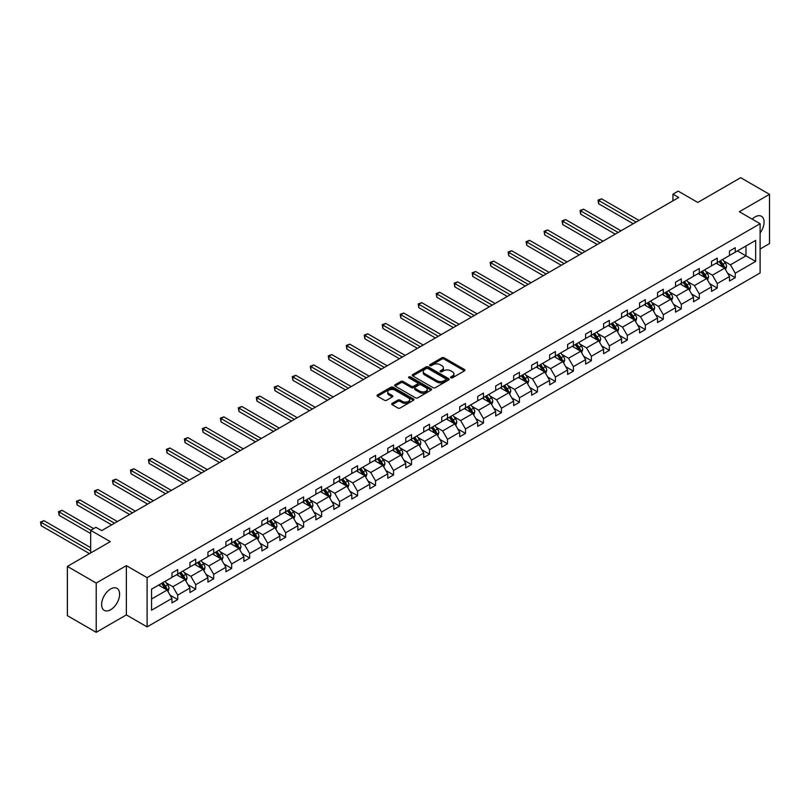 <?xml version="1.0" encoding="UTF-8"?>
<svg xmlns="http://www.w3.org/2000/svg" width="810" height="810" viewBox="0 0 810 810"><rect width="100%" height="100%" fill="white"/><g stroke="black" fill="none" stroke-linecap="round" stroke-linejoin="round"><path stroke-width="1.21" d="M450.876 377.794A1.124 0.648 0 0 0 452.456 377.794L464.484 370.848A1.6 0.921 0 0 0 464.95 370.2A1.6 0.921 0 0 0 464.484 369.542L444.113 357.787A1.6 0.921 0 0 0 441.845 357.787L429.826 364.733A1.124 0.648 0 0 0 431.406 365.644L432.965 364.743A5.123 2.956 0 0 1 440.205 364.743L441.906 365.725A5.123 2.956 0 0 1 443.404 367.811A5.123 2.956 0 0 1 441.906 369.907L440.346 370.808A1.124 0.648 0 0 0 441.936 371.719L443.485 370.818A5.123 2.956 0 0 1 450.735 370.818L452.425 371.8A5.123 2.956 0 0 1 453.924 373.896A5.123 2.956 0 0 1 452.425 375.982L450.876 376.883A1.124 0.648 0 0 0 450.876 377.794L450.876 376.883M110.616 609.748A12.717 7.341 120 0 0 118.928 598.539A12.717 7.341 120 0 0 116.974 588.344A12.717 7.341 120 0 0 110.616 588.981A12.717 7.341 120 0 0 102.313 600.18A12.717 7.341 120 0 0 104.257 610.375A12.717 7.341 120 0 0 110.616 609.748M760.104 233.007A12.717 7.341 120 0 0 761.451 216.27A12.717 7.341 120 0 0 755.092 216.898A12.717 7.341 120 0 0 752.176 219.135M760.104 249.014L769.5 243.587L769.5 194.329L740.674 177.694L697.795 202.449L678.193 191.14L672.948 194.167L672.948 200.819M96.208 632.306L126.36 614.901L126.36 565.643L96.208 583.048L96.208 632.306L67.382 615.671L67.382 566.413L110.271 541.647L90.669 530.337L90.669 552.967M96.208 583.048L67.382 566.413M392.172 403.39A1.6 0.921 0 0 0 391.696 404.048A1.6 0.921 0 0 0 392.172 404.696L397.882 407.997A1.6 0.921 0 0 0 400.15 407.997L413.495 400.282A1.6 0.921 0 0 0 413.971 399.634A1.6 0.921 0 0 0 413.495 398.976L393.133 387.22A1.6 0.921 0 0 0 390.865 387.22L377.511 394.926A1.6 0.921 0 0 0 377.045 395.584A1.6 0.921 0 0 0 377.511 396.232L384.416 400.221A1.6 0.921 0 0 0 386.684 400.221L392.394 396.92A1.6 0.921 0 0 0 392.86 396.272A1.6 0.921 0 0 0 392.394 395.614L388.972 393.64A4.283 2.47 0 0 1 387.717 391.888A4.283 2.47 0 0 1 390.359 389.61A4.283 2.47 0 0 1 395.027 390.147L408.432 397.882A4.283 2.47 0 0 1 409.688 399.634A4.283 2.47 0 0 1 407.045 401.912A4.283 2.47 0 0 1 402.378 401.385L400.15 400.089A1.6 0.921 0 0 0 397.882 400.089L392.172 403.39L392.172 404.696L397.882 401.426L397.882 400.089M90.669 530.337L95.924 527.31L101.685 530.631L678.709 197.488L672.948 194.167M126.36 565.643L147.106 577.631L760.104 223.722L760.104 272.97L147.106 626.889L147.106 577.631M769.5 194.329L739.348 211.734L760.104 223.722M433.077 387.676A1.6 0.921 0 0 0 435.345 387.676L448.689 379.971A1.6 0.921 0 0 0 449.165 379.313A1.6 0.921 0 0 0 448.689 378.665L428.328 366.9A1.6 0.921 0 0 0 426.06 366.9L412.705 374.615A1.6 0.921 0 0 0 412.239 375.263A1.6 0.921 0 0 0 412.705 375.921L433.077 387.676M409.252 378.037A1.124 0.648 0 0 1 410.386 378.199L431.072 390.136L417.747 397.842A1.6 0.921 0 0 1 415.479 397.842L395.108 386.076L400.828 382.806L400.828 381.469L395.108 384.77A1.6 0.921 0 0 0 394.642 385.418A1.6 0.921 0 0 0 395.108 386.076L395.108 384.77M400.828 382.806A1.6 0.921 0 0 1 403.086 382.806L403.086 381.469A1.6 0.921 0 0 0 400.828 381.469M403.086 381.469L411.348 386.238A1.6 0.921 0 0 0 413.616 386.238L417.403 384.051A1.6 0.921 0 0 0 417.869 383.393A1.6 0.921 0 0 0 417.403 382.745L408.807 377.774A1.124 0.648 0 0 1 410.386 376.863L431.092 388.82A1.6 0.921 0 0 1 431.568 389.478A1.6 0.921 0 0 1 431.092 390.126L431.092 388.82M151.551 589.174L171.953 577.398L171.953 572.933L177.714 569.612L177.714 574.067L189.935 567.01L189.935 562.555L195.706 559.224L195.706 563.679L207.927 556.632L207.927 552.167L213.688 548.836L213.688 553.301L225.909 546.244L225.909 541.789L231.67 538.458L231.67 542.913L243.891 535.866L243.891 531.4L249.662 528.069L249.662 532.534L261.883 525.477L261.883 521.012L267.644 517.691L267.644 522.146L279.865 515.089L279.865 510.634L285.626 507.303L285.626 511.768L297.847 504.711L297.847 500.246L303.618 496.925L303.618 501.38L315.839 494.323L315.839 489.868L321.6 486.537L321.6 491.002L333.821 483.945L333.821 479.479L339.582 476.158L339.582 480.613L351.803 473.556L351.803 469.101L357.575 465.77L357.575 470.235L369.795 463.178L369.795 458.713L375.556 455.392L375.556 459.847L387.777 452.79L387.777 448.335L393.538 445.004L393.538 449.459L405.759 442.412L405.759 437.947L411.52 434.616L411.52 439.081L423.741 432.024L423.741 427.569L429.513 424.237L429.513 428.692L441.733 421.635L441.733 417.18L447.495 413.849L447.495 418.314L459.716 411.257L459.716 406.792L465.477 403.471L465.477 407.926L477.697 400.869L477.697 396.414L483.469 393.083L483.469 397.548L495.69 390.491L495.69 386.026L501.451 382.705L501.451 387.16L513.672 380.103L513.672 375.648L519.433 372.317L519.433 376.782L531.654 369.725L531.654 365.259L537.425 361.938L537.425 366.393L549.646 359.336L549.646 354.881L555.407 351.55L555.407 356.015L567.628 348.958L567.628 344.493L573.389 341.162L573.389 345.627L585.61 338.57L585.61 334.115L591.381 330.784L591.381 335.239L603.602 328.192L603.602 323.727L609.363 320.395L609.363 324.861L621.584 317.803L621.584 313.349L627.345 310.017L627.345 314.472L639.566 307.415L639.566 302.96L645.337 299.629L645.337 304.094L657.558 297.037L657.558 292.572L663.319 289.251L663.319 293.706L675.54 286.649L675.54 282.194L681.301 278.863L681.301 283.328L693.522 276.271L693.522 271.806L699.293 268.485L699.293 272.94L711.514 265.882L711.514 261.427L717.275 258.096L717.275 262.561L729.496 255.504L729.496 251.039L735.257 247.718L735.257 252.173L755.669 240.388L755.669 261.427L735.257 273.203L735.257 277.668L729.496 280.999L729.496 276.534L717.275 283.591L717.275 288.046L711.514 291.377L711.514 286.922L699.293 293.979L699.293 298.434L693.522 301.766L693.522 297.3L681.301 304.358L681.301 308.823L675.54 312.144L675.54 307.689L663.319 314.746L663.319 319.201L657.558 322.532L657.558 318.067L645.337 325.124L645.337 329.589L639.566 332.91L639.566 328.455L627.345 335.512L627.345 339.967L621.584 343.298L621.584 338.833L609.363 345.89L609.363 350.355L603.602 353.676L603.602 349.221L591.381 356.279L591.381 360.733L585.61 364.065L585.61 359.61L573.389 366.657L573.389 371.122L567.628 374.453L567.628 369.988L555.407 377.045L555.407 381.5L549.646 384.831L549.646 380.376L537.425 387.423L537.425 391.888L531.654 395.219L531.654 390.754L519.433 397.811L519.433 402.266L513.672 405.597L513.672 401.142L501.451 408.2L501.451 412.654L495.69 415.986L495.69 411.52L483.469 418.578L483.469 423.043L477.697 426.364L477.697 421.909L465.477 428.966L465.477 433.421L459.716 436.752L459.716 432.287L447.495 439.344L447.495 443.809L441.733 447.13L441.733 442.675L429.513 449.732L429.513 454.187L423.741 457.518L423.741 453.053L411.52 460.11L411.52 464.575L405.759 467.897L405.759 463.442L393.538 470.499L393.538 474.954L387.777 478.285L387.777 473.83L375.556 480.877L375.556 485.342L369.795 488.673L369.795 484.208L357.575 491.265L357.575 495.72L351.803 499.051L351.803 494.596L339.582 501.643L339.582 506.108L333.821 509.439L333.821 504.974L321.6 512.031L321.6 516.486L315.839 519.817L315.839 515.362L303.618 522.42L303.618 526.875L297.847 530.206L297.847 525.741L285.626 532.798L285.626 537.263L279.865 540.584L279.865 536.129L267.644 543.186L267.644 547.641L261.883 550.972L261.883 546.507L249.662 553.564L249.662 558.029L243.891 561.35L243.891 556.895L231.67 563.952L231.67 568.407L225.909 571.738L225.909 567.273L213.688 574.331L213.688 578.796L207.927 582.117L207.927 577.662L195.706 584.719L195.706 589.174L189.935 592.505L189.935 588.05L177.714 595.097L177.714 599.562L171.953 602.893L171.953 598.428L151.551 610.213L151.551 589.174M176.56 574.736L185.095 579.656L172.874 586.713L166.202 582.866M172.874 586.713L177.714 595.097M185.095 579.656L189.935 588.05M171.953 576.335L172.874 576.862L177.714 574.067M194.552 564.347L203.077 569.278L190.856 576.335L184.184 572.478M190.856 576.335L195.706 584.719M203.077 569.278L207.927 577.662M189.935 565.947L190.856 566.484L195.706 563.679M212.534 553.969L221.069 558.89L208.848 565.947L202.176 562.089M208.848 565.947L213.688 574.331M221.069 558.89L225.909 567.273M207.927 555.559L208.848 556.095L213.688 553.301M230.516 543.581L239.051 548.512L226.83 555.559L220.158 551.711M226.83 555.559L231.67 563.952M239.051 548.512L243.891 556.895M225.909 545.181L226.83 545.707L231.67 542.913M248.508 533.203L257.033 538.124L244.812 545.181L238.14 541.323M244.812 545.181L249.662 553.564M257.033 538.124L261.883 546.507M243.891 534.792L244.812 535.329L249.662 532.534M266.49 522.814L275.025 527.735L262.805 534.792L256.132 530.945M262.805 534.792L267.644 543.186M275.025 527.735L279.865 536.129M261.883 524.414L262.805 524.941L267.644 522.146M284.472 512.426L293.007 517.357L280.786 524.414L274.114 520.557M280.786 524.414L285.626 532.798M293.007 517.357L297.847 525.741M279.865 514.026L280.786 514.563L285.626 511.768M302.464 502.048L310.989 506.969L298.768 514.026L292.096 510.178M298.768 514.026L303.618 522.42M310.989 506.969L315.839 515.362M297.847 503.648L298.768 504.174L303.618 501.38M320.446 491.66L328.981 496.591L316.761 503.648L310.088 499.79M316.761 503.648L321.6 512.031M328.981 496.591L333.821 504.974M315.839 493.26L316.761 493.796L321.6 491.002M338.428 481.282L346.964 486.202L334.743 493.26L328.07 489.412M334.743 493.26L339.582 501.643M346.964 486.202L351.803 494.596M333.821 482.882L334.743 483.408L339.582 480.613M356.42 470.893L364.945 475.824L352.725 482.882L346.052 479.024M352.725 482.882L357.575 491.265M364.945 475.824L369.795 484.208M351.803 472.493L352.725 473.03L357.575 470.235M374.402 460.515L382.938 465.436L370.717 472.493L364.044 468.646M370.717 472.493L375.556 480.877M382.938 465.436L387.777 473.83M369.795 462.105L370.717 462.642L375.556 459.847M392.384 450.127L400.92 455.058L388.699 462.115L382.026 458.257M388.699 462.115L393.538 470.499M400.92 455.058L405.759 463.442M387.777 451.727L388.699 452.263L393.538 449.459M410.376 439.749L418.902 444.67L406.681 451.727L400.008 447.869M406.681 451.727L411.52 460.11M418.902 444.67L423.741 453.053M405.759 441.339L406.681 441.875L411.52 439.081M428.358 429.361L436.894 434.292L424.673 441.339L417.99 437.491M424.673 441.339L429.513 449.732M436.894 434.292L441.733 442.675M423.741 430.96L424.673 431.487L429.513 428.692M446.34 418.983L454.876 423.903L442.655 430.96L435.983 427.103M442.655 430.96L447.495 439.344M454.876 423.903L459.716 432.287M441.733 420.572L442.655 421.109L447.495 418.314M464.332 408.594L472.858 413.515L460.637 420.572L453.964 416.725M460.637 420.572L465.477 428.966M472.858 413.515L477.697 421.909M459.716 410.194L460.637 410.721L465.477 407.926M482.315 398.206L490.84 403.137L478.629 410.194L471.946 406.337M478.629 410.194L483.469 418.578M490.84 403.137L495.69 411.52M477.697 399.806L478.629 400.342L483.469 397.548M500.296 387.828L508.832 392.749L496.611 399.806L489.939 395.958M496.611 399.806L501.451 408.2M508.832 392.749L513.672 401.142M495.69 389.428L496.611 389.954L501.451 387.16M518.279 377.44L526.814 382.371L514.593 389.428L507.921 385.57M514.593 389.428L519.433 397.811M526.814 382.371L531.654 390.754M513.672 379.039L514.593 379.576L519.433 376.782M536.271 367.062L544.796 371.982L532.575 379.039L525.903 375.192M532.575 379.039L537.425 387.423M544.796 371.982L549.646 380.376M531.654 368.661L532.575 369.188L537.425 366.393M554.253 356.673L562.788 361.604L550.567 368.661L543.895 364.804M550.567 368.661L555.407 377.045M562.788 361.604L567.628 369.988M549.646 358.273L550.567 358.81L555.407 356.015M572.235 346.295L580.77 351.216L568.549 358.273L561.877 354.426M568.549 358.273L573.389 366.657M580.77 351.216L585.61 359.61M567.628 347.885L568.549 348.421L573.389 345.627M590.227 335.907L598.752 340.838L586.531 347.895L579.859 344.037M586.531 347.895L591.381 356.279M598.752 340.838L603.602 349.221M585.61 337.507L586.531 338.043L591.381 335.239M608.209 325.529L616.744 330.45L604.523 337.507L597.851 333.649M604.523 337.507L609.363 345.89M616.744 330.45L621.584 338.833M603.602 327.118L604.523 327.655L609.363 324.861M626.191 315.141L634.726 320.072L622.505 327.118L615.833 323.271M622.505 327.118L627.345 335.512M634.726 320.072L639.566 328.455M621.584 316.74L622.505 317.267L627.345 314.472M644.183 304.762L652.708 309.683L640.487 316.74L633.815 312.883M640.487 316.74L645.337 325.124M652.708 309.683L657.558 318.067M639.566 306.352L640.487 306.889L645.337 304.094M662.165 294.374L670.7 299.295L658.479 306.352L651.807 302.505M658.479 306.352L663.319 314.746M670.7 299.295L675.54 307.689M657.558 295.974L658.479 296.5L663.319 293.706M680.147 283.986L688.682 288.917L676.461 295.974L669.789 292.116M676.461 295.974L681.301 304.358M688.682 288.917L693.522 297.3M675.54 285.586L676.461 286.122L681.301 283.328M698.139 273.608L706.664 278.529L694.443 285.586L687.771 281.738M694.443 285.586L699.293 293.979M706.664 278.529L711.514 286.922M693.522 275.208L694.443 275.734L699.293 272.94M716.121 263.22L724.656 268.15L712.435 275.208L705.763 271.35M712.435 275.208L717.275 283.591M724.656 268.15L729.496 276.534M711.514 264.819L712.435 265.356L717.275 262.561M737.444 250.908L745.98 255.838L730.417 264.819L723.745 260.972M730.417 264.819L735.257 273.203M755.669 261.427L745.98 255.838L745.98 245.987L755.669 240.388M126.36 614.901L147.106 626.889M729.496 254.441L730.417 254.968L735.257 252.173M151.551 599.025L167.113 590.044L158.578 585.114M167.113 590.044L171.953 598.428M727.593 273.243L735.257 277.668M709.611 283.621L717.275 288.046M691.619 294.01L699.293 298.434M673.637 304.388L681.301 308.823M655.654 314.776L663.319 319.201M637.662 325.154L645.337 329.589M619.68 335.542L627.345 339.967M601.698 345.931L609.363 350.355M583.706 356.309L591.381 360.733M565.724 366.697L573.389 371.122M547.742 377.075L555.407 381.5M529.75 387.464L537.425 391.888M511.768 397.842L519.433 402.266M493.786 408.23L501.451 412.654M475.804 418.608L483.469 423.043M457.812 428.996L465.477 433.421M439.83 439.384L447.495 443.809M421.848 449.763L429.513 454.187M403.856 460.151L411.52 464.575M385.874 470.529L393.538 474.954M367.892 480.917L375.556 485.342M349.9 491.295L357.575 495.72M331.918 501.684L339.582 506.108M313.936 512.062L321.6 516.486M295.944 522.45L303.618 526.875M277.962 532.828L285.626 537.263M259.98 543.216L267.644 547.641M241.987 553.605L249.662 558.029M224.006 563.983L231.67 568.407M206.023 574.371L213.688 578.796M188.031 584.749L195.706 589.174M170.049 595.137L177.714 599.562M451.322 377.956L452.425 377.318A5.123 2.956 0 0 0 453.924 375.222L453.924 373.896M443.404 367.811L443.404 369.147A5.123 2.956 0 0 1 441.906 371.233L440.792 371.881M464.454 370.869L444.113 359.113A1.6 0.921 0 0 0 441.845 359.113L430.272 365.796M448.689 378.665L448.689 379.971L428.328 368.236A1.6 0.921 0 0 0 426.06 368.236L412.725 375.931M445.865 379.768A1.124 0.648 0 0 0 445.865 378.857L427.984 368.53A1.124 0.648 0 0 0 426.404 368.53L424.754 369.481A5.123 2.956 0 0 0 423.255 371.567A5.123 2.956 0 0 0 424.754 373.663L436.985 380.72A5.123 2.956 0 0 0 444.224 380.72L445.865 379.768L445.865 381.105A1.124 0.648 0 0 0 446.188 380.649L446.188 379.313M423.255 371.567L423.255 372.904A5.123 2.956 0 0 0 424.754 374.99L424.754 373.663M445.865 381.105L444.224 382.047A5.123 2.956 0 0 1 436.985 382.047L424.754 374.99M403.086 382.806L411.348 387.575A1.6 0.921 0 0 0 413.616 387.575L417.403 385.378A1.6 0.921 0 0 0 417.869 384.73L417.869 383.393M419.924 391.19A4.283 2.47 0 0 0 424.582 391.726A4.283 2.47 0 0 0 427.224 389.438A4.283 2.47 0 0 0 425.979 387.696L421.251 384.963A1.6 0.921 0 0 0 418.983 384.963L415.196 387.15A1.6 0.921 0 0 0 414.73 387.808A1.6 0.921 0 0 0 415.196 388.466L419.924 391.19L419.924 392.516A4.283 2.47 0 0 0 424.582 393.052A4.283 2.47 0 0 0 427.224 390.774L427.224 389.438M414.73 387.808L414.73 389.134A1.6 0.921 0 0 0 415.196 389.792L415.196 388.466M419.924 392.516L415.196 389.792M409.688 399.634L409.688 400.96A4.283 2.47 0 0 1 407.045 403.248A4.283 2.47 0 0 1 402.378 402.712L400.15 401.426A1.6 0.921 0 0 0 397.882 401.426M387.717 391.888L387.717 393.225A4.283 2.47 0 0 0 388.972 394.966L388.972 393.64M392.374 396.93L388.972 394.966M413.475 400.302L393.133 388.547A1.6 0.921 0 0 0 390.865 388.547L377.531 396.252L377.511 394.926M725.527 269.669L726.59 266.601A4.323 2.491 -120 0 0 725.213 262.926L722.621 259.473M717.984 264.293L716.86 262.794M638.989 220.421L601.557 198.815L598.671 200.475L598.671 203.806L633.228 223.752M724.019 267.776L724.251 266.784A4.323 2.491 -120 0 0 723.016 264.192L720.434 260.739M719.351 261.357L722.196 265.164A2.197 1.276 60 0 1 722.601 265.832L724.251 266.784M719.047 261.529L721.639 264.992A4.323 2.491 60 0 1 722.712 267.027M598.671 203.806L598.043 200.11L636.113 222.092M598.043 200.11L601.557 198.815M707.545 280.047L708.608 276.99A4.323 2.491 -120 0 0 707.221 273.304L704.639 269.851M699.992 274.681L698.868 273.183M621.007 230.809L583.575 209.193L580.689 210.863L580.689 214.184L615.246 234.131M706.026 278.164L706.269 277.172A4.323 2.491 -120 0 0 705.034 274.57L702.442 271.117M701.359 271.745L704.214 275.542A2.197 1.276 60 0 1 704.609 276.21L706.269 277.172M701.065 271.917L703.647 275.37A4.323 2.491 60 0 1 704.73 277.415M580.689 214.184L580.051 210.489L618.121 232.47M580.051 210.489L583.575 209.193M689.563 290.436L690.616 287.368A4.323 2.491 -120 0 0 689.239 283.692L686.647 280.24M682.01 285.059L680.886 283.561M603.025 241.188L565.582 219.581L562.707 221.241L562.707 224.572L597.253 244.519M688.044 288.552L688.287 287.56A4.323 2.491 -120 0 0 687.052 284.958L684.46 281.505M683.377 282.123L686.222 285.93A2.197 1.276 60 0 1 686.627 286.598L688.287 287.56M683.073 282.305L685.665 285.758A4.323 2.491 60 0 1 686.738 287.793M562.707 224.572L562.069 220.877L600.139 242.858M562.069 220.877L565.582 219.581M671.571 300.814L672.634 297.756A4.323 2.491 -120 0 0 671.257 294.081L668.665 290.618M664.028 295.447L662.904 293.949M585.033 251.576L547.601 229.959L544.715 231.63L544.715 234.951L579.271 254.907M670.062 298.93L670.305 297.938A4.323 2.491 -120 0 0 669.06 295.336L666.478 291.883M665.395 292.511L668.24 296.308A2.197 1.276 60 0 1 668.645 296.986L670.305 297.938M665.091 292.683L667.683 296.136A4.323 2.491 60 0 1 668.756 298.181M544.715 234.951L544.087 231.265L582.157 253.236M544.087 231.265L547.601 229.959M653.589 311.202L654.652 308.134A4.323 2.491 -120 0 0 653.265 304.459L650.683 301.006M646.036 305.836L644.912 304.337M567.051 261.954L529.619 240.347L526.733 242.008L526.733 245.339L561.289 265.285M652.07 309.319L652.313 308.326A4.323 2.491 -120 0 0 651.078 305.724L648.486 302.272M647.413 302.889L650.258 306.696A2.197 1.276 60 0 1 650.653 307.365L652.313 308.326M647.109 303.072L649.691 306.524A4.323 2.491 60 0 1 650.774 308.559M526.733 245.339L526.105 241.643L564.165 263.625M526.105 241.643L529.619 240.347M635.607 321.58L636.66 318.522A4.323 2.491 -120 0 0 635.283 314.847L632.691 311.384M628.054 316.214L626.93 314.715M549.069 272.342L511.636 250.725L508.751 252.396L508.751 255.717L543.297 275.673M634.088 319.697L634.331 318.705A4.323 2.491 -120 0 0 633.096 316.113L630.504 312.65M629.421 313.278L632.276 317.085A2.197 1.276 60 0 1 632.671 317.753L634.331 318.705M629.117 313.45L631.709 316.902A4.323 2.491 60 0 1 632.782 318.948M508.751 255.717L508.113 252.031L546.183 274.003M508.113 252.031L511.636 250.725M617.615 331.968L618.678 328.911A4.323 2.491 -120 0 0 617.301 325.225L614.709 321.772M610.072 326.602L608.948 325.104M531.077 282.731L493.644 261.114L490.769 262.774L490.769 266.105L525.315 286.051M616.106 330.085L616.349 329.093A4.323 2.491 -120 0 0 615.104 326.491L612.522 323.038M611.439 323.666L614.284 327.463A2.197 1.276 60 0 1 614.689 328.131L616.349 329.093M611.135 323.838L613.727 327.291A4.323 2.491 60 0 1 614.8 329.326M490.769 266.105L490.131 262.41L528.201 284.391M490.131 262.41L493.644 261.114M599.633 342.357L600.696 339.289A4.323 2.491 -120 0 0 599.309 335.613L596.727 332.151M592.08 336.98L590.956 335.482M513.094 293.109L475.662 271.502L472.777 273.162L472.777 276.493L507.333 296.44M598.114 340.463L598.357 339.471A4.323 2.491 -120 0 0 597.122 336.879L594.53 333.416M593.457 334.044L596.302 337.851A2.197 1.276 60 0 1 596.697 338.519L598.357 339.471M593.153 334.216L595.735 337.679A4.323 2.491 60 0 1 596.818 339.714M472.777 276.493L472.149 272.798L510.209 294.769M472.149 272.798L475.662 271.502M581.651 352.735L582.704 349.677A4.323 2.491 -120 0 0 581.327 345.992L578.735 342.539M574.098 347.368L572.974 345.87M495.112 303.497L457.68 281.88L454.795 283.541L454.795 286.872L489.341 306.818M580.132 350.851L580.375 349.859A4.323 2.491 -120 0 0 579.14 347.257L576.548 343.804M575.465 344.432L578.32 348.229A2.197 1.276 60 0 1 578.715 348.897L580.375 349.859M575.171 344.604L577.753 348.057A4.323 2.491 60 0 1 578.826 350.102M454.795 286.872L454.157 283.176L492.227 305.157M454.157 283.176L457.68 281.88M563.659 363.123L564.722 360.055A4.323 2.491 -120 0 0 563.345 356.38L560.753 352.927M556.116 357.747L554.992 356.248M477.12 313.875L439.688 292.268L436.813 293.929L436.813 297.26L471.359 317.206M562.15 361.23L562.393 360.237A4.323 2.491 -120 0 0 561.148 357.645L558.566 354.183M557.482 354.81L560.328 358.617A2.197 1.276 60 0 1 560.733 359.286L562.393 360.237M557.179 354.983L559.771 358.445A4.323 2.491 60 0 1 560.844 360.48M436.813 297.26L436.175 293.564L474.245 315.546M436.175 293.564L439.688 292.268M545.677 373.501L546.74 370.443A4.323 2.491 -120 0 0 545.363 366.758L542.771 363.305M538.124 368.135L537.01 366.636M459.138 324.263L421.706 302.646L418.821 304.317L418.821 307.638L453.377 327.584M544.158 371.618L544.401 370.626A4.323 2.491 -120 0 0 543.166 368.024L540.584 364.571M539.5 365.199L542.346 368.995A2.197 1.276 60 0 1 542.74 369.664L544.401 370.626M539.197 365.371L541.789 368.823A4.323 2.491 60 0 1 542.862 370.869M418.821 307.638L418.193 303.942L456.253 325.924M418.193 303.942L421.706 302.646M527.695 383.889L528.748 380.822A4.323 2.491 -120 0 0 527.371 377.146L524.789 373.693M520.141 378.513L519.018 377.014M441.156 334.641L403.724 313.035L400.839 314.695L400.839 318.026L435.385 337.973M526.176 381.996L526.419 381.004A4.323 2.491 -120 0 0 525.184 378.412L522.592 374.959M521.508 375.577L524.364 379.384A2.197 1.276 60 0 1 524.758 380.052L526.419 381.004M521.215 375.749L523.797 379.212A4.323 2.491 60 0 1 524.88 381.247M400.839 318.026L400.201 314.331L438.271 336.312M400.201 314.331L403.724 313.035M509.703 394.267L510.766 391.21A4.323 2.491 -120 0 0 509.389 387.524L506.797 384.072M502.159 388.901L501.036 387.403M423.164 345.03L385.732 323.413L382.857 325.083L382.857 328.404L417.403 348.361M508.194 392.384L508.437 391.392A4.323 2.491 -120 0 0 507.202 388.79L504.61 385.337M503.526 385.965L506.371 389.762A2.197 1.276 60 0 1 506.776 390.43L508.437 391.392M503.223 386.137L505.815 389.59A4.323 2.491 60 0 1 506.888 391.635M382.857 328.404L382.219 324.709L420.289 346.69M382.219 324.709L385.732 323.413M491.721 404.656L492.784 401.588A4.323 2.491 -120 0 0 491.407 397.912L488.815 394.46M484.167 399.279L483.054 397.781M405.182 355.408L367.75 333.801L364.865 335.462L364.865 338.793L399.421 358.739M490.202 402.772L490.445 401.78A4.323 2.491 -120 0 0 489.21 399.178L486.628 395.725M485.544 396.343L488.389 400.15A2.197 1.276 60 0 1 488.794 400.818L490.445 401.78M485.241 396.525L487.833 399.978A4.323 2.491 60 0 1 488.906 402.013M364.865 338.793L364.237 335.097L402.307 357.078M364.237 335.097L367.75 333.801M473.739 415.034L474.792 411.976A4.323 2.491 -120 0 0 473.415 408.301L470.833 404.838M466.185 409.668L465.061 408.169M387.2 365.796L349.768 344.179L346.882 345.85L346.882 349.171L381.439 369.127M472.22 413.151L472.463 412.158A4.323 2.491 -120 0 0 471.228 409.556L468.636 406.104M467.552 406.731L470.408 410.538A2.197 1.276 60 0 1 470.802 411.207L472.463 412.158M467.259 406.903L469.841 410.356A4.323 2.491 60 0 1 470.924 412.401M346.882 349.171L346.245 345.485L384.315 367.457M346.245 345.485L349.768 344.179M455.746 425.422L456.81 422.354A4.323 2.491 -120 0 0 455.433 418.679L452.841 415.226M448.203 420.056L447.079 418.557M369.218 376.174L331.776 354.567L328.9 356.228L328.9 359.559L363.447 379.505M454.238 423.539L454.481 422.547A4.323 2.491 -120 0 0 453.246 419.944L450.654 416.492M449.57 417.109L452.415 420.916A2.197 1.276 60 0 1 452.82 421.585L454.481 422.547M449.267 417.292L451.858 420.744A4.323 2.491 60 0 1 452.932 422.779M328.9 359.559L328.263 355.863L366.333 377.845M328.263 355.863L331.776 354.567M437.764 435.8L438.828 432.742A4.323 2.491 -120 0 0 437.451 429.067L434.859 425.604M430.211 430.434L429.097 428.935M351.226 386.562L313.794 364.945L310.908 366.616L310.908 369.937L345.465 389.893M436.256 433.917L436.489 432.925A4.323 2.491 -120 0 0 435.253 430.333L432.672 426.87M431.588 427.498L434.433 431.305A2.197 1.276 60 0 1 434.838 431.973L436.489 432.925M431.284 427.67L433.876 431.123A4.323 2.491 60 0 1 434.95 433.168M310.908 369.937L310.281 366.252L348.351 388.223M310.281 366.252L313.794 364.945M419.783 446.188L420.835 443.131A4.323 2.491 -120 0 0 419.458 439.445L416.877 435.993M412.229 440.822L411.105 439.324M333.244 396.951L295.812 375.334L292.926 376.994L292.926 380.325L327.483 400.272M418.264 444.305L418.507 443.313A4.323 2.491 -120 0 0 417.272 440.711L414.679 437.258M413.596 437.886L416.451 441.683A2.197 1.276 60 0 1 416.846 442.351L418.507 443.313M413.302 438.058L415.884 441.511A4.323 2.491 60 0 1 416.968 443.556M292.926 380.325L292.288 376.63L330.358 398.611M292.288 376.63L295.812 375.334M401.79 456.577L402.853 453.509A4.323 2.491 -120 0 0 401.476 449.833L398.884 446.371M394.247 451.2L393.123 449.702M315.262 407.329L277.82 385.722L274.944 387.382L274.944 390.714L309.491 410.66M400.282 454.683L400.525 453.691A4.323 2.491 -120 0 0 399.289 451.099L396.697 447.636M395.614 448.264L398.459 452.071A2.197 1.276 60 0 1 398.864 452.739L400.525 453.691M395.31 448.436L397.902 451.899A4.323 2.491 60 0 1 398.976 453.934M274.944 390.714L274.307 387.018L312.376 408.989M274.307 387.018L277.82 385.722M383.808 466.955L384.871 463.897A4.323 2.491 -120 0 0 383.494 460.212L380.902 456.759M376.265 461.589L375.141 460.09M297.27 417.717L259.838 396.1L256.952 397.761L256.952 401.092L291.509 421.038M382.3 465.072L382.533 464.079A4.323 2.491 -120 0 0 381.297 461.477L378.716 458.025M377.632 458.652L380.477 462.449A2.197 1.276 60 0 1 380.882 463.117L382.533 464.079M377.328 458.825L379.92 462.277A4.323 2.491 60 0 1 380.994 464.322M256.952 401.092L256.325 397.396L294.394 419.377M256.325 397.396L259.838 396.1M365.826 477.343L366.889 474.275A4.323 2.491 -120 0 0 365.502 470.6L362.921 467.147M358.273 471.967L357.149 470.468M279.288 428.095L241.856 406.488L238.97 408.149L238.97 411.48L273.527 431.426M364.308 475.45L364.551 474.457A4.323 2.491 -120 0 0 363.315 471.865L360.723 468.403M359.64 469.03L362.495 472.837A2.197 1.276 60 0 1 362.89 473.506L364.551 474.457M359.346 469.203L361.928 472.665A4.323 2.491 60 0 1 363.012 474.7M238.97 411.48L238.332 407.784L276.402 429.766M238.332 407.784L241.856 406.488M347.844 487.721L348.897 484.663A4.323 2.491 -120 0 0 347.52 480.978L344.928 477.525M340.291 482.355L339.167 480.856M261.306 438.483L223.864 416.867L220.988 418.537L220.988 421.858L255.535 441.804M346.326 485.838L346.569 484.846A4.323 2.491 -120 0 0 345.333 482.244L342.741 478.791M341.658 479.419L344.503 483.216A2.197 1.276 60 0 1 344.908 483.884L346.569 484.846M341.354 479.591L343.946 483.043A4.323 2.491 60 0 1 345.019 485.089M220.988 421.858L220.35 418.162L258.42 440.144M220.35 418.162L223.864 416.867M329.852 498.109L330.915 495.042A4.323 2.491 -120 0 0 329.538 491.366L326.946 487.914M322.309 492.733L321.185 491.235M243.314 448.861L205.882 427.255L202.996 428.915L202.996 432.246L237.553 452.193M328.344 496.216L328.587 495.234A4.323 2.491 -120 0 0 327.341 492.632L324.759 489.179M323.676 489.797L326.521 493.604A2.197 1.276 60 0 1 326.926 494.272L328.587 495.234M323.372 489.969L325.964 493.432A4.323 2.491 60 0 1 327.037 495.467M202.996 432.246L202.368 428.551L240.438 450.532M202.368 428.551L205.882 427.255M311.87 508.488L312.933 505.43A4.323 2.491 -120 0 0 311.546 501.744L308.964 498.292M304.317 503.121L303.193 501.623M225.332 459.25L187.9 437.633L185.014 439.303L185.014 442.625L219.571 462.581M310.351 506.604L310.594 505.612A4.323 2.491 -120 0 0 309.359 503.01L306.767 499.557M305.694 500.185L308.539 503.982A2.197 1.276 60 0 1 308.934 504.65L310.594 505.612M305.39 500.357L307.972 503.81A4.323 2.491 60 0 1 309.055 505.855M185.014 442.625L184.386 438.929L222.446 460.91M184.386 438.929L187.9 437.633M293.888 518.876L294.941 515.808A4.323 2.491 -120 0 0 293.564 512.133L290.972 508.68M286.335 513.5L285.211 512.001M207.35 469.628L169.918 448.021L167.032 449.682L167.032 453.013L201.579 472.959M292.369 516.993L292.613 516A4.323 2.491 -120 0 0 291.377 513.398L288.785 509.946M287.702 510.563L290.557 514.37A2.197 1.276 60 0 1 290.952 515.038L292.613 516M287.398 510.745L289.99 514.198A4.323 2.491 60 0 1 291.063 516.233M167.032 453.013L166.394 449.317L204.464 471.298M166.394 449.317L169.918 448.021M275.896 529.254L276.959 526.196A4.323 2.491 -120 0 0 275.582 522.521L272.99 519.058M268.353 523.888L267.229 522.389M189.358 480.016L151.926 458.399L149.05 460.07L149.05 463.391L183.597 483.347M274.387 527.371L274.63 526.378A4.323 2.491 -120 0 0 273.385 523.776L270.803 520.324M269.72 520.952L272.565 524.758A2.197 1.276 60 0 1 272.97 525.427L274.63 526.378M269.416 521.124L272.008 524.576A4.323 2.491 60 0 1 273.081 526.621M149.05 463.391L148.412 459.705L186.482 481.677M148.412 459.705L151.926 458.399M257.914 539.642L258.977 536.574A4.323 2.491 -120 0 0 257.59 532.899L255.008 529.446M250.361 534.276L249.237 532.778M171.376 490.394L133.944 468.787L131.058 470.448L131.058 473.779L165.615 493.725M256.395 537.759L256.638 536.767A4.323 2.491 -120 0 0 255.403 534.165L252.811 530.712M251.738 531.33L254.583 535.137A2.197 1.276 60 0 1 254.978 535.805L256.638 536.767M251.434 531.512L254.016 534.965A4.323 2.491 60 0 1 255.099 537M131.058 473.779L130.43 470.083L168.49 492.065M130.43 470.083L133.944 468.787M239.932 550.02L240.985 546.963A4.323 2.491 -120 0 0 239.608 543.287L237.016 539.824M232.379 544.654L231.255 543.156M153.394 500.783L115.962 479.166L113.076 480.836L113.076 484.157L147.623 504.114M238.413 548.137L238.656 547.145A4.323 2.491 -120 0 0 237.421 544.553L234.829 541.09M233.746 541.718L236.601 545.525A2.197 1.276 60 0 1 236.996 546.193L238.656 547.145M233.452 541.89L236.034 545.343A4.323 2.491 60 0 1 237.107 547.388M113.076 484.157L112.438 480.472L150.508 502.443M112.438 480.472L115.962 479.166M221.94 560.409L223.003 557.351A4.323 2.491 -120 0 0 221.626 553.665L219.034 550.213M214.397 555.042L213.273 553.544M135.402 511.171L97.969 489.554L95.094 491.214L95.094 494.546L129.64 514.492M220.431 558.525L220.674 557.533A4.323 2.491 -120 0 0 219.429 554.931L216.847 551.478M215.764 552.106L218.609 555.903A2.197 1.276 60 0 1 219.014 556.571L220.674 557.533M215.46 552.278L218.052 555.731A4.323 2.491 60 0 1 219.125 557.776M95.094 494.546L94.456 490.85L132.526 512.831M94.456 490.85L97.969 489.554M203.958 570.797L205.021 567.729A4.323 2.491 -120 0 0 203.644 564.054L201.052 560.601M196.405 565.421L195.291 563.922M117.42 521.549L79.987 499.942L77.102 501.603L77.102 504.934L111.658 524.88M202.439 568.904L202.682 567.911A4.323 2.491 -120 0 0 201.447 565.319L198.865 561.856M197.782 562.484L200.627 566.291A2.197 1.276 60 0 1 201.022 566.96L202.682 567.911M197.478 562.656L200.07 566.119A4.323 2.491 60 0 1 201.143 568.154M77.102 504.934L76.474 501.238L114.534 523.209M76.474 501.238L79.987 499.942M185.976 581.175L187.029 578.117A4.323 2.491 -120 0 0 185.652 574.432L183.07 570.979M178.423 575.809L177.299 574.31M93.666 528.606L62.005 510.32L59.12 511.981L59.12 515.312L90.669 533.527M184.457 579.292L184.7 578.299A4.323 2.491 -120 0 0 183.465 575.697L180.873 572.245M179.79 572.872L182.645 576.669A2.197 1.276 60 0 1 183.04 577.338L184.7 578.299M179.496 573.045L182.078 576.497A4.323 2.491 60 0 1 183.161 578.542M59.12 515.312L58.482 511.616L90.791 530.266M58.482 511.616L62.005 510.32M167.984 591.563L169.047 588.495A4.323 2.491 -120 0 0 167.67 584.82L165.078 581.367M160.441 586.187L159.317 584.688M90.669 547.641L44.013 520.708L41.138 522.369L41.138 525.7L89.525 553.635M166.475 589.67L166.718 588.678A4.323 2.491 -120 0 0 165.483 586.086L162.891 582.633M161.808 583.251L164.653 587.058A2.197 1.276 60 0 1 165.058 587.726L166.718 588.678M161.504 583.423L164.096 586.885A4.323 2.491 60 0 1 165.169 588.921M41.138 525.7L40.5 522.004L90.669 550.972M40.5 522.004L44.013 520.708M452.425 377.318L452.425 375.982M440.346 371.719L440.346 370.808M441.906 371.233L441.906 369.907M429.826 365.644L429.826 364.733M441.845 359.113L441.845 357.787M444.113 359.113L444.113 357.787M464.484 370.848L464.484 369.542M412.705 375.921L412.705 374.615M426.06 368.236L426.06 366.9M428.328 368.236L428.328 366.9M436.985 382.047L436.985 380.72M444.224 382.047L444.224 380.72M411.348 387.575L411.348 386.238M413.616 387.575L413.616 386.238M417.403 385.378L417.403 384.051M410.386 378.199L410.386 376.863M400.15 401.426L400.15 400.089M402.378 402.712L402.378 401.385M392.394 396.92L392.394 395.614M390.865 388.547L390.865 387.22M393.133 388.547L393.133 387.22M413.495 400.282L413.495 398.976M724.342 267.968L726.56 266.692M723.016 264.192L725.213 262.926M720.404 265.7L721.639 264.992M706.361 278.356L708.578 277.071M705.034 274.57L707.221 273.304M702.422 276.078L703.647 275.37M688.368 288.735L690.586 287.459M687.052 284.958L689.239 283.692M684.44 286.467L685.665 285.758M670.386 299.123L672.604 297.837M669.06 295.336L671.257 294.081M666.448 296.845L667.683 296.136M652.404 309.501L654.622 308.225M651.078 305.724L653.265 304.459M648.466 307.233L649.691 306.524M634.412 319.889L636.63 318.603M633.096 316.113L635.283 314.847M630.484 317.621L631.709 316.902M616.43 330.267L618.648 328.992M615.104 326.491L617.301 325.225M612.492 327.999L613.727 327.291M598.448 340.656L600.666 339.37M597.122 336.879L599.309 335.613M594.51 338.388L595.735 337.679M580.456 351.034L582.684 349.758M579.14 347.257L581.327 345.992M576.528 348.766L577.753 348.057M562.474 361.422L564.692 360.136M561.148 357.645L563.345 356.38M558.535 359.154L559.771 358.445M544.492 371.81L546.71 370.524M543.166 368.024L545.363 366.758M540.553 369.532L541.789 368.823M526.5 382.188L528.728 380.913M525.184 378.412L527.371 377.146M522.572 379.92L523.797 379.212M508.518 392.577L510.735 391.291M507.202 388.79L509.389 387.524M504.589 390.298L505.815 389.59M490.536 402.955L492.753 401.679M489.21 399.178L491.407 397.912M486.597 400.687L487.833 399.978M472.544 413.343L474.771 412.057M471.228 409.556L473.415 408.301M468.615 411.065L469.841 410.356M454.562 423.721L456.779 422.445M453.246 419.944L455.433 418.679M450.633 421.453L451.858 420.744M436.58 434.109L438.797 432.824M435.253 430.333L437.451 429.067M432.641 431.841L433.876 431.123M418.588 444.487L420.815 443.212M417.272 440.711L419.458 439.445M414.659 442.219L415.884 441.511M400.606 454.876L402.823 453.59M399.289 451.099L401.476 449.833M396.677 452.608L397.902 451.899M382.624 465.254L384.841 463.978M381.297 461.477L383.494 460.212M378.685 462.986L379.92 462.277M364.642 475.642L366.859 474.356M363.315 471.865L365.502 470.6M360.703 473.374L361.928 472.665M346.65 486.03L348.867 484.744M345.333 482.244L347.52 480.978M342.721 483.752L343.946 483.043M328.668 496.408L330.885 495.133M327.341 492.632L329.538 491.366M324.729 494.14L325.964 493.432M310.686 506.797L312.903 505.511M309.359 503.01L311.546 501.744M306.747 504.519L307.972 503.81M292.693 517.175L294.911 515.899M291.377 513.398L293.564 512.133M288.765 514.907L289.99 514.198M274.712 527.563L276.929 526.277M273.385 523.776L275.582 522.521M270.773 525.285L272.008 524.576M256.729 537.941L258.947 536.665M255.403 534.165L257.59 532.899M252.791 535.673L254.016 534.965M238.737 548.329L240.965 547.044M237.421 544.553L239.608 543.287M234.809 546.062L236.034 545.343M220.755 558.708L222.973 557.432M219.429 554.931L221.626 553.665M216.817 556.44L218.052 555.731M202.773 569.096L204.991 567.81M201.447 565.319L203.644 564.054M198.835 566.828L200.07 566.119M184.781 579.474L187.009 578.198M183.465 575.697L185.652 574.432M180.853 577.206L182.078 576.497M166.799 589.862L169.017 588.576M165.483 586.086L167.67 584.82M162.871 587.594L164.096 586.885"/></g></svg>
